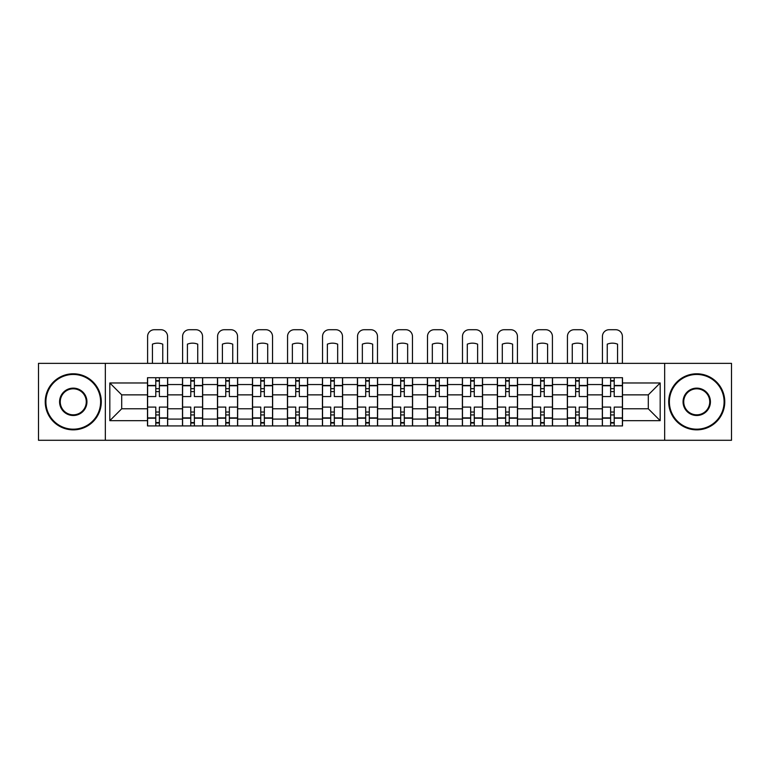 <?xml version="1.0" encoding="UTF-8"?>
<svg xmlns="http://www.w3.org/2000/svg" width="770" height="770" viewBox="0 0 770 770"><rect width="100%" height="100%" fill="white"/><g stroke="black" fill="none" stroke-linecap="round" stroke-linejoin="round"><path stroke-width="1.16" d="M664.664 440.286L731.5 440.286L731.5 363.353L38.5 363.353L38.5 440.286L664.664 440.286L664.664 363.353M182.48 425.925L182.48 384.548L167.677 384.548L167.677 425.925M167.677 384.548L167.677 377.714M182.48 384.548L182.48 377.714M202.664 377.714L202.664 425.925M217.467 425.925L217.467 377.714M237.651 377.714L237.651 425.925M252.454 425.925L252.454 377.714M272.638 377.714L272.638 425.925M287.441 425.925L287.441 377.714M307.625 377.714L307.625 425.925M322.428 425.925L322.428 377.714M342.611 377.714L342.611 425.925M357.415 425.925L357.415 377.714M377.598 377.714L377.598 425.925M392.402 425.925L392.402 377.714M412.585 377.714L412.585 425.925M427.389 425.925L427.389 377.714M447.572 377.714L447.572 425.925M462.375 425.925L462.375 377.714M482.559 377.714L482.559 425.925M497.362 425.925L497.362 377.714M517.546 377.714L517.546 425.925M532.349 425.925L532.349 377.714M552.533 377.714L552.533 425.925M567.336 425.925L567.336 377.714M587.52 377.714L587.52 425.925M602.323 425.925L602.323 377.714M602.323 408.774L587.52 408.774M567.336 408.774L552.533 408.774M532.349 408.774L517.546 408.774M497.362 408.774L482.559 408.774M462.375 408.774L447.572 408.774M427.389 408.774L412.585 408.774M392.402 408.774L377.598 408.774M357.415 408.774L342.611 408.774M322.428 408.774L307.625 408.774M287.441 408.774L272.638 408.774M252.454 408.774L237.651 408.774M217.467 408.774L202.664 408.774M182.48 408.774L167.677 408.774M602.323 394.866L587.52 394.866M567.336 394.866L552.533 394.866M532.349 394.866L517.546 394.866M497.362 394.866L482.559 394.866M462.375 394.866L447.572 394.866M427.389 394.866L412.585 394.866M392.402 394.866L377.598 394.866M357.415 394.866L342.611 394.866M322.428 394.866L307.625 394.866M287.441 394.866L272.638 394.866M252.454 394.866L237.651 394.866M217.467 394.866L202.664 394.866M182.48 394.866L167.677 394.866M121.708 408.774L147.494 408.774L147.494 394.866L121.708 394.866L121.708 408.774L109.821 420.661L109.821 382.979L147.494 382.979L147.494 394.866M622.506 394.866L622.506 408.774L648.292 408.774L648.292 394.866L622.506 394.866L622.506 377.714L147.494 377.714L147.494 382.979M622.506 382.979L660.179 382.979L660.179 420.661L622.506 420.661L622.506 408.774M147.494 408.774L147.494 425.925L622.506 425.925L622.506 420.661M147.494 420.661L109.821 420.661M105.336 440.286L105.336 363.353M159.38 422.566L155.79 422.566M155.79 381.073L159.38 381.073M194.367 422.566L190.777 422.566M190.777 381.073L194.367 381.073M229.354 422.566L225.764 422.566M225.764 381.073L229.354 381.073M264.341 422.566L260.751 422.566M260.751 381.073L264.341 381.073M299.328 422.566L295.738 422.566M295.738 381.073L299.328 381.073M334.315 422.566L330.725 422.566M330.725 381.073L334.315 381.073M369.302 422.566L365.712 422.566M365.712 381.073L369.302 381.073M404.289 422.566L400.698 422.566M400.698 381.073L404.289 381.073M439.275 422.566L435.685 422.566M435.685 381.073L439.275 381.073M474.262 422.566L470.672 422.566M470.672 381.073L474.262 381.073M509.249 422.566L505.659 422.566M505.659 381.073L509.249 381.073M544.236 422.566L540.646 422.566M540.646 381.073L544.236 381.073M579.223 422.566L575.633 422.566M575.633 381.073L579.223 381.073M614.21 422.566L610.62 422.566M610.62 381.073L614.21 381.073M109.821 382.979L121.708 394.866M648.292 408.774L660.179 420.661M648.292 394.866L660.179 382.979M167.571 425.925L167.571 396.55L159.38 396.55L159.38 377.714M155.79 377.714L155.79 396.55L147.609 396.55L147.609 377.714M167.571 396.55L167.571 377.714M147.609 425.925L147.609 407.089L155.79 407.089L155.79 425.925M159.38 425.925L159.38 407.089L167.571 407.089M155.79 391.612L159.38 391.612M147.609 407.089L147.609 396.55M159.38 412.027L155.79 412.027M159.38 423.019L155.79 423.019M155.79 414.943L159.38 414.943M159.38 388.696L155.79 388.696M155.79 380.63L159.38 380.63M167.571 363.353L167.571 336.442A6.728 6.728 0 0 0 160.843 329.714L154.337 329.714A6.728 6.728 0 0 0 147.609 336.442L147.609 363.353M152.431 363.353L152.431 344.161A13.908 13.908 0 0 1 162.749 344.161L162.749 363.353M202.558 425.925L202.558 396.55L194.367 396.55L194.367 377.714M190.777 377.714L190.777 396.55L182.596 396.55L182.596 377.714M202.558 396.55L202.558 377.714M182.596 425.925L182.596 407.089L190.777 407.089L190.777 425.925M194.367 425.925L194.367 407.089L202.558 407.089M190.777 391.612L194.367 391.612M182.596 407.089L182.596 396.55M194.367 412.027L190.777 412.027M194.367 423.019L190.777 423.019M190.777 414.943L194.367 414.943M194.367 388.696L190.777 388.696M190.777 380.63L194.367 380.63M202.558 363.353L202.558 336.442A6.728 6.728 0 0 0 195.83 329.714L189.324 329.714A6.728 6.728 0 0 0 182.596 336.442L182.596 363.353M187.418 363.353L187.418 344.161A13.908 13.908 0 0 1 197.736 344.161L197.736 363.353M237.545 425.925L237.545 396.55L229.354 396.55L229.354 377.714M225.764 377.714L225.764 396.55L217.583 396.55L217.583 377.714M237.545 396.55L237.545 377.714M217.583 425.925L217.583 407.089L225.764 407.089L225.764 425.925M229.354 425.925L229.354 407.089L237.545 407.089M225.764 391.612L229.354 391.612M217.583 407.089L217.583 396.55M229.354 412.027L225.764 412.027M229.354 423.019L225.764 423.019M225.764 414.943L229.354 414.943M229.354 388.696L225.764 388.696M225.764 380.63L229.354 380.63M237.545 363.353L237.545 336.442A6.728 6.728 0 0 0 230.817 329.714L224.311 329.714A6.728 6.728 0 0 0 217.583 336.442L217.583 363.353M222.405 363.353L222.405 344.161A13.908 13.908 0 0 1 232.723 344.161L232.723 363.353M272.532 425.925L272.532 396.55L264.341 396.55L264.341 377.714M260.751 377.714L260.751 396.55L252.57 396.55L252.57 377.714M272.532 396.55L272.532 377.714M252.57 425.925L252.57 407.089L260.751 407.089L260.751 425.925M264.341 425.925L264.341 407.089L272.532 407.089M260.751 391.612L264.341 391.612M252.57 407.089L252.57 396.55M264.341 412.027L260.751 412.027M264.341 423.019L260.751 423.019M260.751 414.943L264.341 414.943M264.341 388.696L260.751 388.696M260.751 380.63L264.341 380.63M272.532 363.353L272.532 336.442A6.728 6.728 0 0 0 265.804 329.714L259.297 329.714A6.728 6.728 0 0 0 252.57 336.442L252.57 363.353M257.392 363.353L257.392 344.161A13.908 13.908 0 0 1 267.71 344.161L267.71 363.353M307.519 425.925L307.519 396.55L299.328 396.55L299.328 377.714M295.738 377.714L295.738 396.55L287.556 396.55L287.556 377.714M307.519 396.55L307.519 377.714M287.556 425.925L287.556 407.089L295.738 407.089L295.738 425.925M299.328 425.925L299.328 407.089L307.519 407.089M295.738 391.612L299.328 391.612M287.556 407.089L287.556 396.55M299.328 412.027L295.738 412.027M299.328 423.019L295.738 423.019M295.738 414.943L299.328 414.943M299.328 388.696L295.738 388.696M295.738 380.63L299.328 380.63M307.519 363.353L307.519 336.442A6.728 6.728 0 0 0 300.781 329.714L294.284 329.714A6.728 6.728 0 0 0 287.556 336.442L287.556 363.353M292.379 363.353L292.379 344.161A13.908 13.908 0 0 1 302.697 344.161L302.697 363.353M342.496 425.925L342.496 396.55L334.315 396.55L334.315 377.714M330.725 377.714L330.725 396.55L322.543 396.55L322.543 377.714M342.496 396.55L342.496 377.714M322.543 425.925L322.543 407.089L330.725 407.089L330.725 425.925M334.315 425.925L334.315 407.089L342.496 407.089M330.725 391.612L334.315 391.612M322.543 407.089L322.543 396.55M334.315 412.027L330.725 412.027M334.315 423.019L330.725 423.019M330.725 414.943L334.315 414.943M334.315 388.696L330.725 388.696M330.725 380.63L334.315 380.63M342.496 363.353L342.496 336.442A6.728 6.728 0 0 0 335.768 329.714L329.271 329.714A6.728 6.728 0 0 0 322.543 336.442L322.543 363.353M327.365 363.353L327.365 344.161A13.908 13.908 0 0 1 337.674 344.161L337.674 363.353M73.266 429.179A27.364 27.364 0 0 0 100.62 401.825A27.364 27.364 0 0 0 73.266 374.461A27.364 27.364 0 0 0 45.902 401.825A27.364 27.364 0 0 0 73.266 429.179M73.266 373.787A28.038 28.038 0 0 1 101.293 401.825A28.038 28.038 0 0 1 73.266 429.853A28.038 28.038 0 0 1 45.228 401.825A28.038 28.038 0 0 1 73.266 373.787M73.266 415.502A13.677 13.677 0 0 1 59.579 401.825A13.677 13.677 0 0 1 73.266 388.138A13.677 13.677 0 0 1 86.943 401.825A13.677 13.677 0 0 1 73.266 415.502M73.266 388.811A13.003 13.003 0 0 0 60.253 401.825A13.003 13.003 0 0 0 73.266 414.828A13.003 13.003 0 0 0 86.269 401.825A13.003 13.003 0 0 0 73.266 388.811M696.735 429.179A27.364 27.364 0 0 0 724.098 401.825A27.364 27.364 0 0 0 696.735 374.461A27.364 27.364 0 0 0 669.38 401.825A27.364 27.364 0 0 0 696.735 429.179M696.735 373.787A28.038 28.038 0 0 1 724.772 401.825A28.038 28.038 0 0 1 696.735 429.853A28.038 28.038 0 0 1 668.707 401.825A28.038 28.038 0 0 1 696.735 373.787M696.735 415.502A13.677 13.677 0 0 1 683.057 401.825A13.677 13.677 0 0 1 696.735 388.138A13.677 13.677 0 0 1 710.421 401.825A13.677 13.677 0 0 1 696.735 415.502M696.735 388.811A13.003 13.003 0 0 0 683.731 401.825A13.003 13.003 0 0 0 696.735 414.828A13.003 13.003 0 0 0 709.747 401.825A13.003 13.003 0 0 0 696.735 388.811M377.483 425.925L377.483 396.55L369.302 396.55L369.302 377.714M365.712 377.714L365.712 396.55L357.53 396.55L357.53 377.714M377.483 396.55L377.483 377.714M357.53 425.925L357.53 407.089L365.712 407.089L365.712 425.925M369.302 425.925L369.302 407.089L377.483 407.089M365.712 391.612L369.302 391.612M357.53 407.089L357.53 396.55M369.302 412.027L365.712 412.027M369.302 423.019L365.712 423.019M365.712 414.943L369.302 414.943M369.302 388.696L365.712 388.696M365.712 380.63L369.302 380.63M377.483 363.353L377.483 336.442A6.728 6.728 0 0 0 370.755 329.714L364.258 329.714A6.728 6.728 0 0 0 357.53 336.442L357.53 363.353M362.352 363.353L362.352 344.161A13.908 13.908 0 0 1 372.661 344.161L372.661 363.353M412.47 425.925L412.47 396.55L404.289 396.55L404.289 377.714M400.698 377.714L400.698 396.55L392.517 396.55L392.517 377.714M412.47 396.55L412.47 377.714M392.517 425.925L392.517 407.089L400.698 407.089L400.698 425.925M404.289 425.925L404.289 407.089L412.47 407.089M400.698 391.612L404.289 391.612M392.517 407.089L392.517 396.55M404.289 412.027L400.698 412.027M404.289 423.019L400.698 423.019M400.698 414.943L404.289 414.943M404.289 388.696L400.698 388.696M400.698 380.63L404.289 380.63M412.47 363.353L412.47 336.442A6.728 6.728 0 0 0 405.742 329.714L399.245 329.714A6.728 6.728 0 0 0 392.517 336.442L392.517 363.353M397.339 363.353L397.339 344.161A13.908 13.908 0 0 1 407.648 344.161L407.648 363.353M447.457 425.925L447.457 396.55L439.275 396.55L439.275 377.714M435.685 377.714L435.685 396.55L427.504 396.55L427.504 377.714M447.457 396.55L447.457 377.714M427.504 425.925L427.504 407.089L435.685 407.089L435.685 425.925M439.275 425.925L439.275 407.089L447.457 407.089M435.685 391.612L439.275 391.612M427.504 407.089L427.504 396.55M439.275 412.027L435.685 412.027M439.275 423.019L435.685 423.019M435.685 414.943L439.275 414.943M439.275 388.696L435.685 388.696M435.685 380.63L439.275 380.63M447.457 363.353L447.457 336.442A6.728 6.728 0 0 0 440.729 329.714L434.232 329.714A6.728 6.728 0 0 0 427.504 336.442L427.504 363.353M432.326 363.353L432.326 344.161A13.908 13.908 0 0 1 442.635 344.161L442.635 363.353M482.444 425.925L482.444 396.55L474.262 396.55L474.262 377.714M470.672 377.714L470.672 396.55L462.481 396.55L462.481 377.714M482.444 396.55L482.444 377.714M462.481 425.925L462.481 407.089L470.672 407.089L470.672 425.925M474.262 425.925L474.262 407.089L482.444 407.089M470.672 391.612L474.262 391.612M462.481 407.089L462.481 396.55M474.262 412.027L470.672 412.027M474.262 423.019L470.672 423.019M470.672 414.943L474.262 414.943M474.262 388.696L470.672 388.696M470.672 380.63L474.262 380.63M482.444 363.353L482.444 336.442A6.728 6.728 0 0 0 475.716 329.714L469.219 329.714A6.728 6.728 0 0 0 462.481 336.442L462.481 363.353M467.303 363.353L467.303 344.161A13.908 13.908 0 0 1 477.621 344.161L477.621 363.353M517.43 425.925L517.43 396.55L509.249 396.55L509.249 377.714M505.659 377.714L505.659 396.55L497.468 396.55L497.468 377.714M517.43 396.55L517.43 377.714M497.468 425.925L497.468 407.089L505.659 407.089L505.659 425.925M509.249 425.925L509.249 407.089L517.43 407.089M505.659 391.612L509.249 391.612M497.468 407.089L497.468 396.55M509.249 412.027L505.659 412.027M509.249 423.019L505.659 423.019M505.659 414.943L509.249 414.943M509.249 388.696L505.659 388.696M505.659 380.63L509.249 380.63M517.43 363.353L517.43 336.442A6.728 6.728 0 0 0 510.703 329.714L504.196 329.714A6.728 6.728 0 0 0 497.468 336.442L497.468 363.353M502.29 363.353L502.29 344.161A13.908 13.908 0 0 1 512.608 344.161L512.608 363.353M552.417 425.925L552.417 396.55L544.236 396.55L544.236 377.714M540.646 377.714L540.646 396.55L532.455 396.55L532.455 377.714M552.417 396.55L552.417 377.714M532.455 425.925L532.455 407.089L540.646 407.089L540.646 425.925M544.236 425.925L544.236 407.089L552.417 407.089M540.646 391.612L544.236 391.612M532.455 407.089L532.455 396.55M544.236 412.027L540.646 412.027M544.236 423.019L540.646 423.019M540.646 414.943L544.236 414.943M544.236 388.696L540.646 388.696M540.646 380.63L544.236 380.63M552.417 363.353L552.417 336.442A6.728 6.728 0 0 0 545.689 329.714L539.183 329.714A6.728 6.728 0 0 0 532.455 336.442L532.455 363.353M537.277 363.353L537.277 344.161A13.908 13.908 0 0 1 547.595 344.161L547.595 363.353M587.404 425.925L587.404 396.55L579.223 396.55L579.223 377.714M575.633 377.714L575.633 396.55L567.442 396.55L567.442 377.714M587.404 396.55L587.404 377.714M567.442 425.925L567.442 407.089L575.633 407.089L575.633 425.925M579.223 425.925L579.223 407.089L587.404 407.089M575.633 391.612L579.223 391.612M567.442 407.089L567.442 396.55M579.223 412.027L575.633 412.027M579.223 423.019L575.633 423.019M575.633 414.943L579.223 414.943M579.223 388.696L575.633 388.696M575.633 380.63L579.223 380.63M587.404 363.353L587.404 336.442A6.728 6.728 0 0 0 580.676 329.714L574.17 329.714A6.728 6.728 0 0 0 567.442 336.442L567.442 363.353M572.264 363.353L572.264 344.161A13.908 13.908 0 0 1 582.582 344.161L582.582 363.353M622.391 425.925L622.391 396.55L614.21 396.55L614.21 377.714M610.62 377.714L610.62 396.55L602.429 396.55L602.429 377.714M622.391 396.55L622.391 377.714M602.429 425.925L602.429 407.089L610.62 407.089L610.62 425.925M614.21 425.925L614.21 407.089L622.391 407.089M610.62 391.612L614.21 391.612M602.429 407.089L602.429 396.55M614.21 412.027L610.62 412.027M614.21 423.019L610.62 423.019M610.62 414.943L614.21 414.943M614.21 388.696L610.62 388.696M610.62 380.63L614.21 380.63M622.391 363.353L622.391 336.442A6.728 6.728 0 0 0 615.663 329.714L609.157 329.714A6.728 6.728 0 0 0 602.429 336.442L602.429 363.353M607.251 363.353L607.251 344.161A13.908 13.908 0 0 1 617.569 344.161L617.569 363.353M567.336 384.548L552.533 384.548M532.349 384.548L517.546 384.548M497.362 384.548L482.559 384.548M462.375 384.548L447.572 384.548M427.389 384.548L412.585 384.548M392.402 384.548L377.598 384.548M357.415 384.548L342.611 384.548M322.428 384.548L307.625 384.548M287.441 384.548L272.638 384.548M252.454 384.548L237.651 384.548M217.467 384.548L202.664 384.548M602.323 384.548L587.52 384.548M567.336 419.092L552.533 419.092M532.349 419.092L517.546 419.092M497.362 419.092L482.559 419.092M462.375 419.092L447.572 419.092M427.389 419.092L412.585 419.092M392.402 419.092L377.598 419.092M357.415 419.092L342.611 419.092M322.428 419.092L307.625 419.092M287.441 419.092L272.638 419.092M252.454 419.092L237.651 419.092M217.467 419.092L202.664 419.092M182.48 419.092L167.677 419.092M602.323 419.092L587.52 419.092M167.571 385.452L159.38 385.452M155.79 385.452L147.609 385.452M155.79 385.751L147.609 385.751M155.79 417.889L147.609 417.889M155.79 418.197L147.609 418.197M167.571 418.197L159.38 418.197M167.571 385.751L159.38 385.751M167.571 417.889L159.38 417.889M202.558 385.452L194.367 385.452M190.777 385.452L182.596 385.452M190.777 385.751L182.596 385.751M190.777 417.889L182.596 417.889M190.777 418.197L182.596 418.197M202.558 418.197L194.367 418.197M202.558 385.751L194.367 385.751M202.558 417.889L194.367 417.889M237.545 385.452L229.354 385.452M225.764 385.452L217.583 385.452M225.764 385.751L217.583 385.751M225.764 417.889L217.583 417.889M225.764 418.197L217.583 418.197M237.545 418.197L229.354 418.197M237.545 385.751L229.354 385.751M237.545 417.889L229.354 417.889M272.532 385.452L264.341 385.452M260.751 385.452L252.57 385.452M260.751 385.751L252.57 385.751M260.751 417.889L252.57 417.889M260.751 418.197L252.57 418.197M272.532 418.197L264.341 418.197M272.532 385.751L264.341 385.751M272.532 417.889L264.341 417.889M307.519 385.452L299.328 385.452M295.738 385.452L287.556 385.452M295.738 385.751L287.556 385.751M295.738 417.889L287.556 417.889M295.738 418.197L287.556 418.197M307.519 418.197L299.328 418.197M307.519 385.751L299.328 385.751M307.519 417.889L299.328 417.889M342.496 385.452L334.315 385.452M330.725 385.452L322.543 385.452M330.725 385.751L322.543 385.751M330.725 417.889L322.543 417.889M330.725 418.197L322.543 418.197M342.496 418.197L334.315 418.197M342.496 385.751L334.315 385.751M342.496 417.889L334.315 417.889M377.483 385.452L369.302 385.452M365.712 385.452L357.53 385.452M365.712 385.751L357.53 385.751M365.712 417.889L357.53 417.889M365.712 418.197L357.53 418.197M377.483 418.197L369.302 418.197M377.483 385.751L369.302 385.751M377.483 417.889L369.302 417.889M412.47 385.452L404.289 385.452M400.698 385.452L392.517 385.452M400.698 385.751L392.517 385.751M400.698 417.889L392.517 417.889M400.698 418.197L392.517 418.197M412.47 418.197L404.289 418.197M412.47 385.751L404.289 385.751M412.47 417.889L404.289 417.889M447.457 385.452L439.275 385.452M435.685 385.452L427.504 385.452M435.685 385.751L427.504 385.751M435.685 417.889L427.504 417.889M435.685 418.197L427.504 418.197M447.457 418.197L439.275 418.197M447.457 385.751L439.275 385.751M447.457 417.889L439.275 417.889M482.444 385.452L474.262 385.452M470.672 385.452L462.481 385.452M470.672 385.751L462.481 385.751M470.672 417.889L462.481 417.889M470.672 418.197L462.481 418.197M482.444 418.197L474.262 418.197M482.444 385.751L474.262 385.751M482.444 417.889L474.262 417.889M517.43 385.452L509.249 385.452M505.659 385.452L497.468 385.452M505.659 385.751L497.468 385.751M505.659 417.889L497.468 417.889M505.659 418.197L497.468 418.197M517.43 418.197L509.249 418.197M517.43 385.751L509.249 385.751M517.43 417.889L509.249 417.889M552.417 385.452L544.236 385.452M540.646 385.452L532.455 385.452M540.646 385.751L532.455 385.751M540.646 417.889L532.455 417.889M540.646 418.197L532.455 418.197M552.417 418.197L544.236 418.197M552.417 385.751L544.236 385.751M552.417 417.889L544.236 417.889M587.404 385.452L579.223 385.452M575.633 385.452L567.442 385.452M575.633 385.751L567.442 385.751M575.633 417.889L567.442 417.889M575.633 418.197L567.442 418.197M587.404 418.197L579.223 418.197M587.404 385.751L579.223 385.751M587.404 417.889L579.223 417.889M622.391 385.452L614.21 385.452M610.62 385.452L602.429 385.452M610.62 385.751L602.429 385.751M610.62 417.889L602.429 417.889M610.62 418.197L602.429 418.197M622.391 418.197L614.21 418.197M622.391 385.751L614.21 385.751M622.391 417.889L614.21 417.889"/></g></svg>

